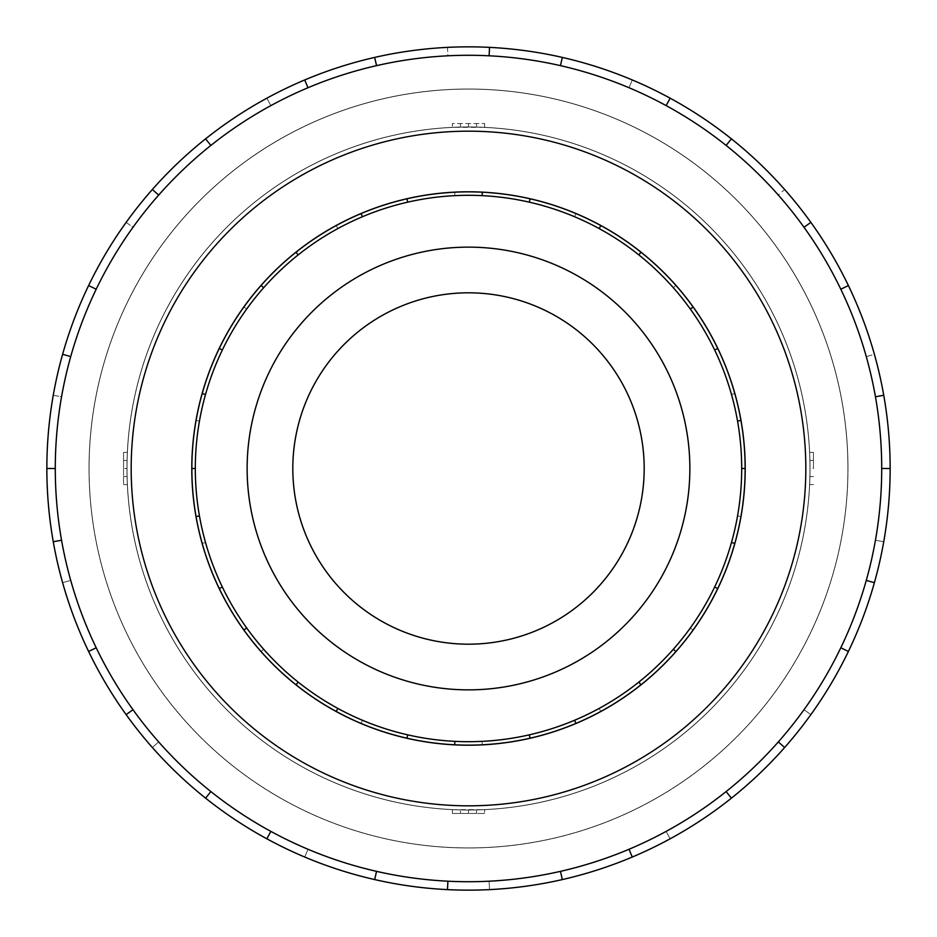 <?xml version="1.0" encoding="UTF-8"?>
<svg xmlns="http://www.w3.org/2000/svg" width="937" height="937" viewBox="0 0 937 937"><rect width="100%" height="100%" fill="white"/><g stroke="black" fill="none" stroke-linecap="round" stroke-linejoin="round"><path stroke-width="0.7" stroke-dasharray="4.68 3.51" d="M89.085 468.5A379.415 379.415 0 0 0 468.5 847.915A379.415 379.415 0 0 0 847.915 468.5A379.415 379.415 0 0 1 468.5 847.915A379.415 379.415 0 0 1 89.085 468.5A379.415 379.415 0 0 1 468.5 89.085A379.415 379.415 0 0 1 847.915 468.5A379.415 379.415 0 0 0 468.5 89.085A379.415 379.415 0 0 0 89.085 468.5A379.415 379.415 0 0 0 468.5 847.915A379.415 379.415 0 0 0 847.915 468.5A379.415 379.415 0 0 1 468.5 847.915A379.415 379.415 0 0 1 89.085 468.5A379.415 379.415 0 0 1 468.5 89.085A379.415 379.415 0 0 1 847.915 468.5A379.415 379.415 0 0 0 468.5 89.085A379.415 379.415 0 0 0 89.085 468.5M123.543 468.5L123.543 452.384L123.543 484.616L123.543 468.5L126.963 468.5A341.536 341.536 0 0 0 468.5 810.036A341.536 341.536 0 0 0 810.036 468.5A341.536 341.536 0 0 1 809.662 484.616L810.036 468.5A341.536 341.536 0 0 1 468.5 810.036A341.536 341.536 0 0 1 126.963 468.5L127.338 484.616A341.536 341.536 0 0 1 126.963 468.5A341.536 341.536 0 0 0 468.5 810.036A341.536 341.536 0 0 0 810.036 468.5A341.536 341.536 0 0 1 468.5 810.036A341.536 341.536 0 0 1 126.963 468.5A341.536 341.536 0 0 0 468.5 810.036A341.536 341.536 0 0 0 810.036 468.5A341.536 341.536 0 0 1 468.5 810.036A341.536 341.536 0 0 1 126.963 468.5A341.536 341.536 0 0 1 468.5 126.963A341.536 341.536 0 0 1 810.036 468.5A341.536 341.536 0 0 0 468.5 126.963A341.536 341.536 0 0 0 126.963 468.5A341.536 341.536 0 0 1 468.5 126.963A341.536 341.536 0 0 1 810.036 468.5A341.536 341.536 0 0 0 468.5 126.963A341.536 341.536 0 0 0 126.963 468.5A341.536 341.536 0 0 1 127.338 452.384L126.963 468.5A341.536 341.536 0 0 1 468.5 126.963A341.536 341.536 0 0 1 810.036 468.5L813.457 468.5L813.457 452.384L813.457 468.5M460.442 809.943A341.536 341.536 0 0 1 452.384 809.662L484.616 809.662A341.536 341.536 0 0 1 460.442 809.943L460.442 813.457L460.442 809.943M809.966 468.5A341.466 341.466 0 0 1 468.5 809.966A341.466 341.466 0 0 1 127.034 468.5A341.466 341.466 0 0 0 468.5 809.966A341.466 341.466 0 0 0 809.966 468.5A341.466 341.466 0 0 0 468.5 127.034A341.466 341.466 0 0 0 127.034 468.5A341.466 341.466 0 0 1 468.5 127.034A341.466 341.466 0 0 1 809.966 468.5A341.466 341.466 0 0 1 468.5 809.966A341.466 341.466 0 0 1 127.034 468.5A341.466 341.466 0 0 0 468.5 809.966A341.466 341.466 0 0 0 809.966 468.5A341.466 341.466 0 0 0 468.5 127.034A341.466 341.466 0 0 0 127.034 468.5A341.466 341.466 0 0 1 468.5 127.034A341.466 341.466 0 0 1 809.966 468.5M292.812 468.5A175.687 175.687 0 0 0 468.5 644.188A175.687 175.687 0 0 0 644.188 468.5A175.687 175.687 0 0 1 468.5 644.188A175.687 175.687 0 0 1 292.812 468.5A175.687 175.687 0 0 1 468.5 292.812A175.687 175.687 0 0 1 644.188 468.5A175.687 175.687 0 0 1 468.5 644.188A175.687 175.687 0 0 1 292.812 468.5A175.687 175.687 0 0 1 468.5 292.812A175.687 175.687 0 0 1 644.188 468.5A175.687 175.687 0 0 0 468.5 292.812A175.687 175.687 0 0 0 292.812 468.5M689.866 468.5A221.366 221.366 0 0 1 468.5 689.866A221.366 221.366 0 0 1 247.134 468.5A221.366 221.366 0 0 0 468.5 689.866A221.366 221.366 0 0 0 689.866 468.5A221.366 221.366 0 0 0 468.5 247.134A221.366 221.366 0 0 0 247.134 468.5A221.366 221.366 0 0 0 468.5 689.866A221.366 221.366 0 0 0 689.866 468.5A221.366 221.366 0 0 0 468.5 247.134A221.366 221.366 0 0 0 247.134 468.5A221.366 221.366 0 0 1 468.5 247.134A221.366 221.366 0 0 1 689.866 468.5M199.452 515.936A273.194 273.194 0 0 0 714.638 587.03L717.742 588.53A276.638 276.638 0 0 0 740.933 516.533L737.548 515.936A273.194 273.194 0 0 1 444.688 740.652A273.194 273.194 0 0 1 195.306 468.5A273.194 273.194 0 0 0 199.452 515.936L196.067 516.533M731.481 542.488A273.194 273.194 0 0 0 222.362 349.969A273.194 273.194 0 0 0 195.306 468.5A273.194 273.194 0 0 1 468.5 195.306A273.194 273.194 0 0 1 714.638 587.03A273.194 273.194 0 0 0 731.481 542.488L734.795 543.425M205.519 394.512A273.194 273.194 0 0 1 222.362 349.969L219.258 348.47L222.362 349.969A273.194 273.194 0 0 1 298.165 254.911L296.022 252.217L298.165 254.911A273.194 273.194 0 0 1 407.712 202.158L406.939 198.796L407.712 202.158A273.194 273.194 0 0 1 529.288 202.158L530.061 198.796L529.288 202.158A273.194 273.194 0 0 1 638.835 254.911L640.978 252.217L638.835 254.911A273.194 273.194 0 0 1 714.638 349.969L717.742 348.47L714.638 349.969A273.194 273.194 0 0 1 741.694 468.5L745.138 468.5A276.638 276.638 0 0 1 740.933 516.533L737.548 515.936A273.194 273.194 0 0 0 741.694 468.5L745.138 468.5A276.638 276.638 0 0 0 468.5 191.862A276.638 276.638 0 0 0 191.862 468.5A276.638 276.638 0 0 0 468.5 745.138A276.638 276.638 0 0 0 530.061 198.796A276.638 276.638 0 0 0 191.862 468.5A276.638 276.638 0 0 1 468.5 191.862A276.638 276.638 0 0 1 745.138 468.5A276.638 276.638 0 0 1 468.5 745.138A276.638 276.638 0 0 1 191.862 468.5A276.638 276.638 0 0 0 202.205 543.425L205.519 542.488L202.205 543.425A276.638 276.638 0 0 0 261.083 651.543L263.66 649.271L261.083 651.543A276.638 276.638 0 0 0 361.05 723.411L362.385 720.237L361.05 723.411A276.638 276.638 0 0 0 482.286 744.798L482.122 741.354L482.286 744.798A276.638 276.638 0 0 0 600.804 711.452L599.153 708.431L600.804 711.452A276.638 276.638 0 0 0 693.111 629.98L690.311 627.977L693.111 629.98A276.638 276.638 0 0 0 717.742 588.53L714.638 587.03A273.194 273.194 0 0 1 638.835 682.089L640.978 684.783L638.835 682.089A273.194 273.194 0 0 1 529.288 734.842L530.061 738.204L529.288 734.842A273.194 273.194 0 0 1 407.712 734.842L406.939 738.204L407.712 734.842A273.194 273.194 0 0 1 298.165 682.089L296.022 684.783L298.165 682.089A273.194 273.194 0 0 1 222.362 587.03L219.258 588.53L222.362 587.03A273.194 273.194 0 0 1 195.306 468.5L191.862 468.5L195.306 468.5A273.194 273.194 0 0 1 205.519 394.512L202.205 393.575M191.792 468.5A276.708 276.708 0 0 0 468.5 745.208A276.708 276.708 0 0 0 745.208 468.5A276.708 276.708 0 0 1 468.5 745.208A276.708 276.708 0 0 1 191.792 468.5A276.708 276.708 0 0 1 468.5 191.792A276.708 276.708 0 0 1 745.208 468.5A276.708 276.708 0 0 1 468.5 745.208A276.708 276.708 0 0 1 191.792 468.5A276.708 276.708 0 0 1 468.5 191.792A276.708 276.708 0 0 1 745.208 468.5A276.708 276.708 0 0 0 468.5 191.792A276.708 276.708 0 0 0 191.792 468.5M70.732 356.587A413.217 413.217 0 0 1 132.995 227.293L126.144 222.362A421.65 421.65 0 0 0 88.605 285.551L96.206 289.217A413.217 413.217 0 0 1 270.875 105.6L266.846 98.198A421.65 421.65 0 0 0 205.601 138.84L210.86 145.434A413.217 413.217 0 0 1 447.898 55.798L447.488 47.377A421.65 421.65 0 0 0 374.671 57.426L376.545 65.649A413.217 413.217 0 0 1 629.008 87.727L632.288 79.961A421.65 421.65 0 0 0 562.329 57.426L560.455 65.649A413.217 413.217 0 0 1 778.319 195.083L784.644 189.497A421.65 421.65 0 0 0 731.399 138.84L726.14 145.434A413.217 413.217 0 0 1 866.268 356.587L874.385 354.303A421.65 421.65 0 0 0 848.395 285.551L840.794 289.217A413.217 413.217 0 0 1 840.794 647.783L848.395 651.449L840.794 647.783A413.217 413.217 0 0 1 726.14 791.566L731.399 798.16L726.14 791.566A413.217 413.217 0 0 1 560.455 871.351L562.329 879.574L560.455 871.351A413.217 413.217 0 0 1 376.545 871.351L374.671 879.574L376.545 871.351A413.217 413.217 0 0 1 210.86 791.566L205.601 798.16L210.86 791.566A413.217 413.217 0 0 1 96.206 647.783L88.605 651.449L96.206 647.783A413.217 413.217 0 0 1 468.5 55.283A413.217 413.217 0 0 1 881.717 468.5A413.217 413.217 0 0 1 468.5 881.717A413.217 413.217 0 0 1 61.561 396.749L53.257 395.285A421.65 421.65 0 0 0 46.85 468.5A421.65 421.65 0 0 1 468.5 46.85A421.65 421.65 0 0 1 890.15 468.5L881.717 468.5L890.15 468.5A421.65 421.65 0 0 0 468.5 46.85A421.65 421.65 0 0 0 374.671 879.574A421.65 421.65 0 0 0 890.15 468.5A421.65 421.65 0 0 1 468.5 890.15A421.65 421.65 0 0 1 46.85 468.5L55.283 468.5A413.217 413.217 0 0 1 70.732 356.587L62.615 354.303M89.015 468.5A379.485 379.485 0 0 0 468.5 847.985A379.485 379.485 0 0 0 847.985 468.5A379.485 379.485 0 0 1 468.5 847.985A379.485 379.485 0 0 1 89.015 468.5A379.485 379.485 0 0 0 468.5 847.985A379.485 379.485 0 0 0 847.985 468.5A379.485 379.485 0 0 1 468.5 847.985A379.485 379.485 0 0 1 89.015 468.5A379.485 379.485 0 0 1 468.5 89.015A379.485 379.485 0 0 1 847.985 468.5A379.485 379.485 0 0 0 468.5 89.015A379.485 379.485 0 0 0 89.015 468.5A379.485 379.485 0 0 1 468.5 89.015A379.485 379.485 0 0 1 847.985 468.5A379.485 379.485 0 0 0 468.5 89.015A379.485 379.485 0 0 0 89.015 468.5M805.82 468.5A337.32 337.32 0 0 1 468.5 805.82A337.32 337.32 0 0 1 131.18 468.5A337.32 337.32 0 0 1 468.5 131.18A337.32 337.32 0 0 1 805.82 468.5M70.732 580.413L62.615 582.697L70.732 580.413M158.681 741.917L152.356 747.503L158.681 741.917M307.992 849.273L304.712 857.039L307.992 849.273M489.102 881.202L489.512 889.623L489.102 881.202M666.125 831.4L670.154 838.802L666.125 831.4M804.005 709.707L810.856 714.638L804.005 709.707M875.439 540.251L883.743 541.715L875.439 540.251M866.268 356.587L874.385 354.303A421.65 421.65 0 0 1 890.15 468.5L881.717 468.5A413.217 413.217 0 0 0 866.268 356.587M840.794 289.217L848.395 285.551A421.65 421.65 0 0 0 784.644 189.497L778.319 195.083A413.217 413.217 0 0 1 840.794 289.217L848.395 285.551M726.14 145.434L731.399 138.84A421.65 421.65 0 0 0 632.288 79.961L629.008 87.727A413.217 413.217 0 0 1 726.14 145.434L731.399 138.84M560.455 65.649L562.329 57.426A421.65 421.65 0 0 0 447.488 47.377L447.898 55.798A413.217 413.217 0 0 1 560.455 65.649L562.329 57.426M376.545 65.649L374.671 57.426A421.65 421.65 0 0 0 266.846 98.198L270.875 105.6A413.217 413.217 0 0 1 376.545 65.649L374.671 57.426M210.86 145.434L205.601 138.84A421.65 421.65 0 0 0 126.144 222.362L132.995 227.293A413.217 413.217 0 0 1 210.86 145.434L205.601 138.84M96.206 289.217L88.605 285.551A421.65 421.65 0 0 0 53.257 395.285L61.561 396.749A413.217 413.217 0 0 1 96.206 289.217L88.605 285.551M881.717 468.5A413.217 413.217 0 0 1 61.561 540.251A413.217 413.217 0 0 1 55.283 468.5L46.85 468.5A421.65 421.65 0 0 0 468.5 890.15A421.65 421.65 0 0 0 890.15 468.5M158.681 195.083L152.356 189.497M307.992 87.727L304.712 79.961M489.102 55.798L489.512 47.377M666.125 105.6L670.154 98.198M804.005 227.293L810.856 222.362M875.439 396.749L883.743 395.285M866.268 580.413L874.385 582.697M840.794 647.783L848.395 651.449M778.319 741.917L784.644 747.503M726.14 791.566L731.399 798.16M629.008 849.273L632.288 857.039M560.455 871.351L562.329 879.574M447.898 881.202L447.488 889.623M376.545 871.351L374.671 879.574M270.875 831.4L266.846 838.802M210.86 791.566L205.601 798.16M132.995 709.707L126.144 714.638M96.206 647.783L88.605 651.449M61.561 540.251L53.257 541.715M55.283 468.5L46.85 468.5M675.917 285.457L673.34 287.729L675.917 285.457M575.95 213.589L574.615 216.763L575.95 213.589M454.714 192.202L454.878 195.646L454.714 192.202M336.196 225.548L337.847 228.569L336.196 225.548M243.889 307.02L246.689 309.023L243.889 307.02M196.067 420.467L199.452 421.064L196.067 420.467M734.795 393.575L731.481 394.512L734.795 393.575M737.548 421.064L740.933 420.467M673.34 649.271L675.917 651.543M690.311 309.023L693.111 307.02M574.615 720.237L575.95 723.411M599.153 228.569L600.804 225.548M454.878 741.354L454.714 744.798M482.122 195.646L482.286 192.202M337.847 708.431L336.196 711.452M362.385 216.763L361.05 213.589M246.689 627.977L243.889 629.98M263.66 287.729L261.083 285.457M222.362 349.969L219.258 348.47M298.165 254.911L296.022 252.217M407.712 202.158L406.939 198.796M529.288 202.158L530.061 198.796M638.835 254.911L640.978 252.217M714.638 349.969L717.742 348.47M741.694 468.5L745.138 468.5M714.638 587.03L717.742 588.53M638.835 682.089L640.978 684.783M529.288 734.842L530.061 738.204M407.712 734.842L406.939 738.204M298.165 682.089L296.022 684.783M222.362 587.03L219.258 588.53M195.306 468.5L191.862 468.5M809.943 476.558L813.457 476.558L809.943 476.558M809.662 484.616L813.457 484.616M123.543 484.616L127.338 484.616M123.543 476.558L127.057 476.558L123.543 476.558M809.662 452.384A341.536 341.536 0 0 1 810.036 468.5L809.662 452.384L813.457 452.384M809.943 460.442L813.457 460.442L809.943 460.442M123.543 452.384L127.338 452.384M123.543 460.442L127.057 460.442L123.543 460.442M810.036 468.5A341.536 341.536 0 0 0 468.5 126.963A341.536 341.536 0 0 0 126.963 468.5M452.384 127.338A341.536 341.536 0 0 1 484.616 127.338L452.384 127.338L452.384 123.543L484.616 123.543L452.384 123.543M476.558 127.057L476.558 123.543L476.558 127.057M484.616 127.338L484.616 123.543M484.616 813.457L452.384 813.457L484.616 813.457L484.616 809.662M476.558 813.457L476.558 809.943L476.558 813.457M460.442 127.057L460.442 123.543L460.442 127.057M468.5 126.963L468.5 123.543M468.5 813.457L468.5 810.036M452.384 813.457L452.384 809.662"/><path stroke-width="1.41" d="M292.812 468.5A175.687 175.687 0 0 0 468.5 644.188A175.687 175.687 0 0 0 644.188 468.5A175.687 175.687 0 0 0 468.5 292.812A175.687 175.687 0 0 0 292.812 468.5M689.866 468.5A221.366 221.366 0 0 1 468.5 689.866A221.366 221.366 0 0 1 247.134 468.5A221.366 221.366 0 0 1 468.5 247.134A221.366 221.366 0 0 1 689.866 468.5M714.638 349.969L717.742 348.47A276.638 276.638 0 0 1 740.933 420.467L737.548 421.064A273.194 273.194 0 0 0 444.688 196.348A273.194 273.194 0 0 0 195.306 468.5A273.194 273.194 0 0 0 468.5 741.694A273.194 273.194 0 0 0 741.694 468.5L745.138 468.5A276.638 276.638 0 0 1 219.258 588.53A276.638 276.638 0 0 1 202.205 393.575L205.519 394.512M191.792 468.5A276.708 276.708 0 0 0 468.5 745.208A276.708 276.708 0 0 0 745.208 468.5A276.708 276.708 0 0 0 468.5 191.792A276.708 276.708 0 0 0 191.792 468.5M881.717 468.5A413.217 413.217 0 0 0 468.5 55.283A413.217 413.217 0 0 0 55.283 468.5A413.217 413.217 0 0 0 468.5 881.717A413.217 413.217 0 0 0 881.717 468.5L890.15 468.5A421.65 421.65 0 0 1 848.395 651.449L840.794 647.783M805.82 468.5A337.32 337.32 0 0 0 468.5 131.18A337.32 337.32 0 0 0 131.18 468.5A337.32 337.32 0 0 0 468.5 805.82A337.32 337.32 0 0 0 805.82 468.5M61.561 540.251L53.257 541.715A421.65 421.65 0 0 1 848.395 285.551A421.65 421.65 0 0 1 890.15 468.5M70.732 356.587L62.615 354.303M88.605 285.551L96.206 289.217M46.85 468.5L55.283 468.5M158.681 195.083L152.356 189.497M205.601 138.84L210.86 145.434M307.992 87.727L304.712 79.961M374.671 57.426L376.545 65.649M489.102 55.798L489.512 47.377M562.329 57.426L560.455 65.649M666.125 105.6L670.154 98.198M731.399 138.84L726.14 145.434M804.005 227.293L810.856 222.362M848.395 285.551L840.794 289.217M875.439 396.749L883.743 395.285M866.268 580.413L874.385 582.697M778.319 741.917L784.644 747.503A421.65 421.65 0 0 1 731.399 798.16L726.14 791.566M848.395 651.449A421.65 421.65 0 0 1 784.644 747.503M629.008 849.273L632.288 857.039A421.65 421.65 0 0 1 562.329 879.574L560.455 871.351M731.399 798.16A421.65 421.65 0 0 1 632.288 857.039M447.898 881.202L447.488 889.623A421.65 421.65 0 0 1 374.671 879.574L376.545 871.351M562.329 879.574A421.65 421.65 0 0 1 447.488 889.623M270.875 831.4L266.846 838.802A421.65 421.65 0 0 1 205.601 798.16L210.86 791.566M374.671 879.574A421.65 421.65 0 0 1 266.846 838.802M132.995 709.707L126.144 714.638A421.65 421.65 0 0 1 88.605 651.449L96.206 647.783M205.601 798.16A421.65 421.65 0 0 1 126.144 714.638M88.605 651.449A421.65 421.65 0 0 1 53.257 541.715M714.638 587.03L717.742 588.53M675.917 651.543L673.34 649.271M638.835 682.089L640.978 684.783M575.95 723.411L574.615 720.237M529.288 734.842L530.061 738.204M454.714 744.798L454.878 741.354M407.712 734.842L406.939 738.204M336.196 711.452L337.847 708.431M298.165 682.089L296.022 684.783M243.889 629.98L246.689 627.977M222.362 587.03L219.258 588.53M196.067 516.533L199.452 515.936M195.306 468.5L191.862 468.5M222.362 349.969L219.258 348.47A276.638 276.638 0 0 1 261.083 285.457L263.66 287.729M298.165 254.911L296.022 252.217A276.638 276.638 0 0 1 361.05 213.589L362.385 216.763M407.712 202.158L406.939 198.796A276.638 276.638 0 0 1 482.286 192.202L482.122 195.646M529.288 202.158L530.061 198.796A276.638 276.638 0 0 1 600.804 225.548L599.153 228.569M638.835 254.911L640.978 252.217A276.638 276.638 0 0 1 693.111 307.02L690.311 309.023M734.795 543.425L731.481 542.488M202.205 393.575A276.638 276.638 0 0 1 219.258 348.47M261.083 285.457A276.638 276.638 0 0 1 296.022 252.217M361.05 213.589A276.638 276.638 0 0 1 406.939 198.796M482.286 192.202A276.638 276.638 0 0 1 530.061 198.796M600.804 225.548A276.638 276.638 0 0 1 640.978 252.217M693.111 307.02A276.638 276.638 0 0 1 717.742 348.47M740.933 420.467A276.638 276.638 0 0 1 745.138 468.5M741.694 468.5A273.194 273.194 0 0 0 737.548 421.064"/></g></svg>
